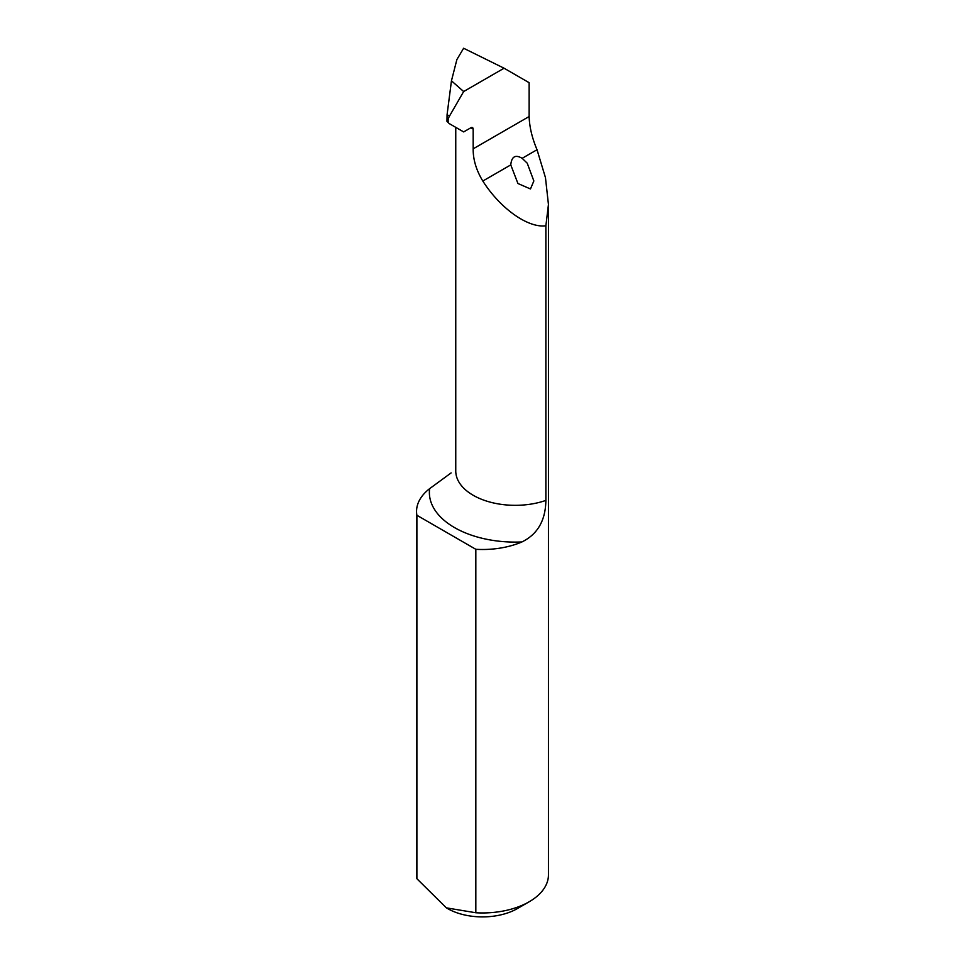 <?xml version="1.0" encoding="UTF-8"?>
<svg xmlns="http://www.w3.org/2000/svg" width="965" height="965" viewBox="0 0 965 965"><rect width="100%" height="100%" fill="white"/><g stroke="black" fill="none" stroke-linecap="round" stroke-linejoin="round"><path stroke-width="1.45" d="M416.554 511.426L416.554 874.881A65.946 38.069 0 0 0 416.892 878.729L446.361 907.86L475.829 912.757A65.946 38.069 0 0 0 529.134 901.805A65.946 38.069 0 0 0 548.446 874.881L548.446 204.496L545.876 225.798L545.876 500.413C545.575 520.449 537.589 534.284 521.932 541.944A85.837 49.553 180 0 1 429.642 488.652A65.946 38.069 0 0 0 416.554 511.426A65.946 38.069 0 0 0 416.892 515.274L475.829 549.302L475.829 912.757M529.134 901.805L517.469 908.535A49.456 28.552 180 0 1 477.494 916.75A49.456 28.552 180 0 1 447.531 908.535L446.361 907.86M545.876 225.798C528.024 228.222 500.256 208.512 482.814 181.034C476.252 170.202 473.043 159.478 473.176 148.827L473.176 129.117A59.456 34.33 180 0 1 470.908 127.742M473.176 129.117A3.293 1.906 -60 0 0 472.488 127.609A3.293 1.906 -60 0 0 470.848 127.778L463.658 131.916L449.473 123.725A6.598 3.812 -60 0 1 449.015 123.375L446.964 121.337L447.072 114.726L451.451 80.819L456.879 59.565L463.622 48.25L504.068 68.213L529.134 82.688L529.134 116.524C529.447 126.922 532.089 137.983 537.035 149.732L545.466 177.656L548.446 204.496M522.162 158.308C515.394 154.328 511.595 156.523 510.774 164.894L517.928 183.507L530.473 188.959L533.85 180.962L527.228 163.194L522.162 158.308L537.035 149.732M416.892 515.274L416.892 878.729M475.829 549.302A65.946 38.069 0 0 0 521.932 541.944M429.642 488.652L451.125 472.91M451.451 80.819L463.658 91.542L504.068 68.213M449.015 123.375A6.598 3.812 -60 0 1 449.473 116.114L463.658 91.542M510.774 164.894L482.814 181.034M529.134 116.524L473.176 148.827M455.757 127.356L455.757 470.992A59.456 34.33 0 0 0 485.962 500.883A59.456 34.33 0 0 0 545.876 500.413M447.072 114.726L449.473 116.114"/></g></svg>
